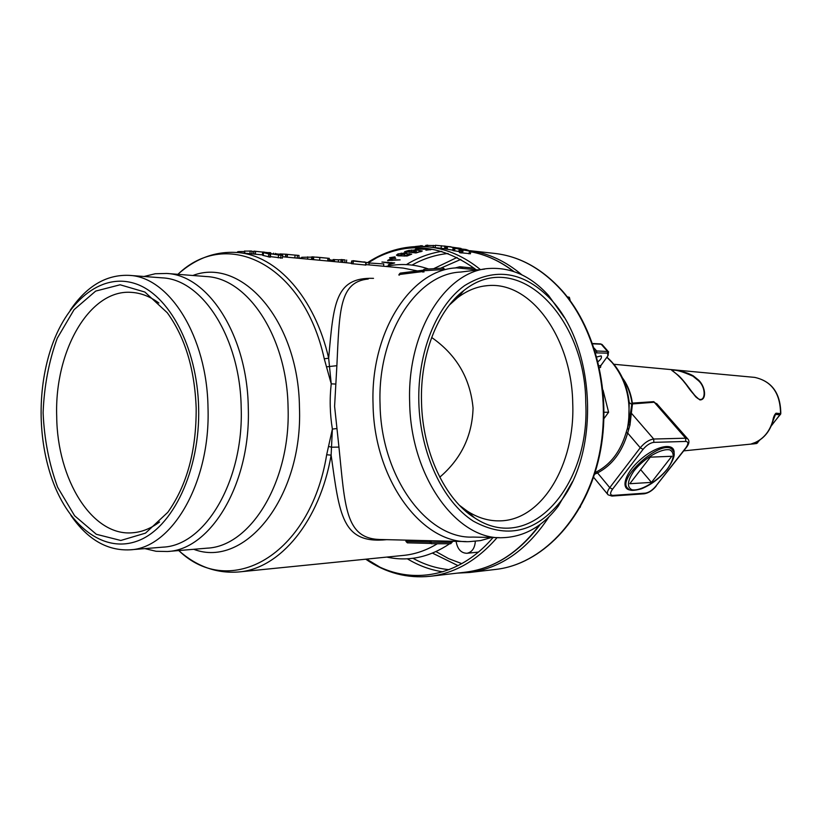 <?xml version="1.0" encoding="UTF-8"?>
<svg xmlns="http://www.w3.org/2000/svg" width="822" height="822" viewBox="0 0 822 822"><rect width="100%" height="100%" fill="white"/><g stroke="black" fill="none" stroke-linecap="round" stroke-linejoin="round"><path stroke-width="1.23" d="M754.319 443.829L751.092 444.106L755.387 442.421C763.915 438.373 769.7 431.221 772.721 420.936C773.389 417.155 774.478 414.576 775.999 413.209L780.54 413.6C780.314 393.224 771.704 381.161 754.719 377.39L754.051 377.329M632.488 403.941L631.347 413.168L653.726 439.03L685.63 438.198L687.593 438.732L656.593 403.499L657.569 404.599L654.035 402.256L632.488 403.941L632.354 403.099L653.737 401.66L658.669 405.863M698.772 380.267C705.903 387.439 706.622 400.129 699.892 399.913C695.063 396.317 690.141 390.656 685.147 382.929C679.445 376.497 675.057 372.366 671.975 370.537C669.807 369.222 683.976 370.517 693.336 375.89L698.772 380.267M600.779 365.882L600.533 367.496L599.423 367.465M595.036 472.599L596.484 471.879L597.543 472.917L594.522 474.232M630.823 412.305L631.347 413.168L629.981 425.046L627.669 433.04L626.076 432.67L628.625 424.368L631.984 403.253C630.741 394.067 627.71 385.96 622.912 378.942M651.456 482.391L671.81 456.272L650.294 457.155L629.806 483.716L651.456 482.391L640.657 469.66M771.406 425.477L780.047 414.791L775.506 414.432L775.999 413.209M752.89 443.428L757.278 442.976L759.507 440.212M598.056 361.639C601.016 359.348 602.043 357.436 601.149 355.885L596.834 356.964M681.541 378.737L696.172 397.139C705.184 405.791 707.465 388.21 698.207 380.473L692.946 376.178C681.941 371.297 675.016 369.397 672.18 370.465L672.458 370.825M672.602 370.938L677.492 374.729C683.585 379.199 696.306 398.485 696.172 397.139L694.107 394.848M628.738 429.372L627.34 428.827L627.556 428.17L628.953 428.745M599.063 365.882L600.903 365.451M751.092 444.106L751.801 443.788M774.55 415.613L775.506 414.432L772.988 420.874C769.978 431.129 764.152 438.301 755.521 442.39L751.277 443.931M632.663 403.756L632.354 403.099C630.998 393.419 627.679 385.004 622.408 377.832M629.981 425.046L628.625 424.368L629.611 419.251L628.614 424.399L629.22 402.564C627.474 387.491 622.336 374.698 613.808 364.167M440.13 248.193L445.195 248.747M417.997 248.881L431.714 249.405L425.919 250.207L429.269 249.282L415.429 249.117L421.994 248.203L417.997 248.881M405.462 252.929L406.952 253.854L411.709 254.152L407.147 256.012L398.084 255.827L396.43 255.169L398.012 253.916L405.462 252.929M395.084 257.214L393.882 257.8L395.772 258.344L392.7 258.396L389.926 259.886L400.139 259.896L387.604 260.512L391.467 258.272L389.566 257.728L395.012 256.854M408.606 250.463L416.127 249.97L422.261 251.029L415.973 252.96L404.588 251.707L408.606 250.463M445.524 246.271L461.039 248.429L445.524 246.271L445.185 248.85L453.004 250.207M381.922 262.033L394.673 262.948L388.374 264.766L391.642 263.389L381.922 262.033M459.436 252.539L460.012 250.022L459.662 252.673L470.379 253.69M463.176 249.98L470.924 251.306L466.012 249.498L453.405 248.008L461.574 249.508L460.032 249.991L461.748 250.443L461.152 252.971L461.748 250.443L463.176 249.98L462.622 252.508M453.23 250.587L459.642 251.635M263.071 255.426L269.924 257.081M270.315 256.618L282.347 258.057M284.7 256.957L286.991 257.173M292.283 257.666L298.859 258.283M351.621 263.657L365.533 265.033M345.045 262.629L351.364 263.256M314.6 259.762L344.737 262.598M253.854 254.06L262.855 254.902M386.689 539.664C341.644 544.308 339.537 514.367 331.122 455.141L326.673 454.751L332.376 429.084C329.92 414.011 329.54 398.937 331.225 383.843L324.248 358.762C303.513 263.893 226.543 227.098 177.912 274.332M262.495 254.871L238.154 252.58C276.901 255.683 314.939 297.677 328.666 358.248C333.547 303.297 335.119 277.076 373.507 278.35M70.867 515.373C87.471 539.417 107.168 550.904 129.938 549.836L162.972 547.144C205.212 545.572 243.836 480.644 241.185 407.63C240.25 338.006 202.51 279.418 162.263 277.857L161.718 277.815M129.938 549.836C172.055 548.325 210.658 482.154 208.007 407.64C207.072 336.599 169.353 276.891 129.218 275.37C106.387 274.394 86.731 286.005 70.23 310.202M144.867 548.613L156.067 551.274L167.452 551.511C211.09 549.774 251.029 482.802 248.275 407.445C247.309 335.602 208.295 275.185 166.722 273.459L155.266 273.747L144.025 276.49M158.882 303.03C150.251 296.619 141.292 293.084 132.013 292.416C89.773 288.46 54.324 350.819 56.708 416.538C57.232 479.627 92.208 536.632 132.64 532.769C141.959 532.06 150.929 528.464 159.56 521.97M196.17 408.02C194.68 369.016 185.053 337.256 167.267 312.74L144.888 292.046L120.115 284.782L95.691 291.08L74.072 309.668L57.263 338.222C48.878 361.228 44.162 386.073 43.104 412.778C44.296 439.472 49.145 464.307 57.653 487.282L74.617 515.774L96.328 534.279L120.793 540.475L145.525 533.118L167.791 512.332C186.964 485.381 196.427 450.61 196.17 408.02M198.647 407.876C197.311 347.028 168.808 293.988 134.613 283.436C100.366 272.565 65.698 302.167 50.409 350.213C43.802 371.154 40.71 393.378 41.151 416.918C41.634 437.54 44.83 457.001 50.738 475.311C66.664 524.58 102.966 554.141 137.87 540.845C172.764 527.95 200.249 470.359 198.647 407.876M449.387 305.044L457.402 297.841C467.05 290.485 477.243 286.395 487.97 285.594C532.471 281.525 571.886 340.174 572.729 403.201C575.328 463.998 541.924 521.302 498.831 520.871C488.063 520.922 477.531 517.675 467.235 511.099L459.611 505.438M431.653 337.472C456.467 354.755 470.266 378.284 473.061 408.061C472.239 435.814 461.142 458.861 439.77 477.181M491.618 537.475L480.551 540.588L469.157 541.647C421.953 543.887 373.989 479.945 373.054 404.239C370.29 331.615 411.195 269.575 456.529 267.869L478.116 269.904M368.256 279.007C339.281 281.915 339.517 310.069 336.876 365.687L334.595 406.315L338.941 447.096C345.065 506.671 345.24 538.318 379.507 539.489L431.684 540.753M452.038 541.236L452.121 542.201L450.692 543.732L431.345 543.702L431.118 542.222L429.927 542.191L429.978 540.722L431.16 540.753L431.118 542.222L450.394 542.345L450.353 541.195M466.136 541.575L431.16 540.753M499.54 537.65L472.948 537.074C427.286 539.283 380.966 477.325 380.052 404.064C377.37 333.773 416.857 273.644 460.721 272.051L484.62 269.102M572.523 481.558L558.313 506.064C542.767 526.501 524.097 537.043 502.304 537.701C456.878 539.992 410.64 476.996 409.664 402.472C406.921 330.978 446.243 269.945 489.881 268.445C511.654 267.376 531.228 276.398 548.603 295.519L564.221 317.384M418.83 402.246C417.494 352.258 436.595 305.465 464.677 285.553C495.43 266.78 524.261 271.496 551.182 299.711C595.467 347.048 600.266 450.908 560.491 501.584C535.492 532.666 506.434 539.181 473.318 521.138C442.966 501.739 420.165 453.569 418.83 402.246M421.522 402.246C420.011 355.032 437.694 310.141 463.978 290.423C518.024 247.073 585.809 318.011 585.747 402.78C590.432 484.97 530.509 555.436 474.469 517.768C444.918 499.334 422.518 452.059 421.522 402.246M336.64 428.56L332.376 429.084L331.122 455.141C319.902 521.045 280.076 568.649 238.986 571.937C216.998 573.756 196.91 566.635 178.713 550.555M328.553 446.469L331.718 447.209L338.941 447.096M324.248 358.762L328.666 358.248L331.225 383.843L335.51 384.049M326.54 366.838L336.876 365.687M412.048 265.085C423.484 258.653 435.485 254.779 448.072 253.484M449.089 569.667C436.492 568.444 424.46 564.652 412.983 558.292M253.926 254.06L253.854 251.142L268.845 252.734M268.856 252.57L269.883 252.673M262.67 251.974L262.434 254.861M236.746 252.457L238.524 251.594L244.473 251.532M278.36 254.07L279.901 254.173M327.341 258.17L316.83 257.163M311.682 259.495L311.836 256.834L329.077 258.344M298.838 257.892L301.695 258.159M352.957 260.656L366.232 262.424L352.926 261.016M333.383 259.618L338.448 259.793L338.387 262.002M338.448 259.793L341.099 259.762M341.068 262.249L341.109 259.557L344.983 259.916M329.16 259.701L330.67 259.978M330.999 260.142L333.044 260.338M301.684 257.296L311.815 257.132M287.443 254.399L299.033 255.467M295.088 255.087L294.851 257.913M280.189 253.916L286.662 254.275M244.781 251.09L251.686 251.08M251.964 251.583L253.813 251.758M278.668 255.036L282.789 255.344L276.654 253.813L279.778 254.964L263.174 252.529L270.294 254.337L266.297 253.073L278.668 255.036L278.175 257.892M383.73 263.934L369.088 262.989L369.057 264.89M369.088 262.989L364.927 262.167M364.937 261.982L362.913 261.971M434.365 543.763L450.682 543.732L450.394 542.345L452.11 542.212L452.079 541.236M443.068 269.565L423.885 270.726L423.988 271.979M422.703 270.828L423.885 270.726L424.029 269.308L443.222 268.095M431.345 543.702L429.927 542.191M444.219 269.421L443.058 269.411L443.253 268.085L424.039 269.308M567.231 296.804L569.358 297.287L570.232 300.749M569.358 297.287L567.488 297.132M603.029 390.111L608.609 412.233L604.036 418.501M608.609 412.233L604.139 412.254M580.486 506.629L579.921 507.636M388.241 260.019L392.258 260.42M391.406 262.547L391.642 263.389M451.833 247.319L459.272 248.121L451.833 247.319M425.693 245.418L435.362 245.614M412.85 251.655L416.61 252.518L419.754 251.645L420.525 251.193L419.806 250.987M415.809 250.001L416.61 252.518M406.654 250.998L411.668 251.994L414.812 251.121L415.84 250.515L414.863 250.248M411.452 250.001L411.668 251.994M393.748 257.142L393.882 257.8M389.762 259.177L389.926 259.886M393.193 257.409L393.8 257.389M391.303 257.543L391.467 258.272M406.869 253.248L406.952 253.854M411.421 251.974L411.493 252.488M405.184 252.909L405.308 253.772L404.229 253.371M398.023 253.916L398.218 254.943L399.287 255.303L405.308 253.772M404.691 255.344L404.537 254.43L404.691 255.344L407.219 255.55L409.171 255.067L409.973 254.481L409.171 254.173M405.225 253.217L406.685 253.166M409.849 253.69L409.973 254.481M415.1 246.538L421.974 245.788M422.272 246.374L425.673 246.415M435.218 247.648L435.383 245.275L451.021 246.805M465.458 249.539L468.252 250.874L460.556 248.994L465.458 249.539L465.303 250.33M459.334 248.861L458.84 251.409M454.854 268.023L459.827 266.749L462.694 267.684M475.332 541.338C474.787 548.243 471.982 552.23 466.947 553.288C461.07 553.124 457.453 549.137 456.087 541.338M685.733 441.445L653.819 442.359C650.161 442.873 646.575 445.205 643.061 449.346L612.524 489.203C609.811 493.169 609.996 495.234 613.078 495.389L645.404 493.138C648.897 492.532 652.319 490.282 655.648 486.408L685.774 447.877C688.589 443.901 688.569 441.753 685.733 441.445L685.63 438.198L653.737 401.66M643.061 449.346L640.266 447.754L627.669 433.04C622.09 452.008 612.051 465.303 597.543 472.917L609.76 487.652L640.266 447.754C644.654 442.575 649.133 439.667 653.726 439.03L653.819 442.359M627.474 428.17C631.974 402.595 626.878 380.74 612.164 362.615L606.955 357.395M596.484 471.879C610.736 464.379 620.6 451.319 626.076 432.67M632.478 490.056C619.757 491.053 623.826 474.027 640.338 459.683C656.665 445.144 675.602 441.979 674.03 453.569M667.259 469.105C674.05 459.364 674.954 452.973 669.971 449.922C661.823 447.856 644.263 458.018 634.07 470.811C627.33 480.757 626.631 487.076 631.974 489.789C640.4 491.392 657.24 481.476 667.259 469.105M600.533 367.496L600.553 365.924L607.848 355.895L607.622 353.141L595.652 352.874M594.172 348.138L596.659 350.984L607.571 351.467L601.211 344.223L592.693 343.802M656.12 486.151L656.038 486.264C652.463 490.539 648.527 493.056 644.232 493.796L611.907 496.067L608.105 494.823C606.739 493.436 607.283 491.053 609.76 487.652L612.524 489.203M685.774 447.877L686.164 447.754C689.278 443.839 689.75 440.839 687.593 438.732L688.045 439.256M673.146 450.754L671.934 449.295C661.083 438.527 615.072 480.038 628.214 488.648C629.385 490.868 633.783 490.929 641.386 488.823C651.178 484.826 659.861 478.229 667.454 469.033C678.15 453.138 673.321 451.74 671.934 449.295L673.146 450.754M686.236 447.651L655.648 486.408M644.232 493.796L645.404 493.138M611.907 496.067L613.078 495.389M602.31 344.767L600.625 343.925L602.094 344.521L608.681 352.032M607.622 353.141L607.571 351.467L608.455 351.765L608.116 355.494M595.169 351.271L596.659 350.984L596.71 352.679M607.848 355.895L600.625 365.924M756.476 443.531L757.617 442.811M780.386 414.637L780.797 413.579C780.602 393.286 771.909 381.223 754.719 377.39L613.88 364.269M513.483 271.404C500.002 261.098 485.781 254.563 470.821 251.799C485.966 254.584 500.341 261.17 513.925 271.558M441.815 251.357C429.392 253.32 417.586 257.728 406.417 264.602M407.352 558.806C418.573 565.608 430.399 569.954 442.842 571.824M465.242 572.204L465.91 572.122C494.032 568.505 518.569 552.774 539.499 524.909M497.115 537.588C477.397 560.275 455.203 573.16 430.533 576.253L465.91 572.122C494.474 568.423 519.288 552.476 540.342 524.282M379.178 566.697L366.612 559.114M368.297 262.763L378.192 256.896M442.37 248.439L429.659 247.032C447.579 249.138 464.502 256.67 480.459 269.616M417.463 270.931L403.242 268.095L365.924 264.592M403.53 555.395L404.003 555.353C415.439 554.162 426.515 550.308 437.242 543.804M167.452 551.511L207.165 548.161C250.885 546.353 290.813 480.942 288.07 407.435C287.104 337.359 248.11 278.339 206.445 276.552L205.87 276.511M192.851 275.493C241.822 256.628 298.581 321.001 299.455 407.26C303.164 497.166 244.884 568.978 193.715 549.291M178.775 550.555C229.636 599.824 310.192 556.134 326.673 454.751M385.867 266.462C399.995 263.225 414.185 264.057 428.426 268.958M475.465 269.246C439.225 243.035 403.376 240.836 367.937 262.67M453.117 541.266L452.1 542.017M449.675 543.753C429.331 557.357 408.37 561.796 386.792 557.08M273.551 253.186L273.459 253.988M255.611 251.296L255.375 254.193M237.733 251.707L237.753 252.539M238.524 251.594L238.534 252.611M319.861 257.471L319.604 260.255M327.947 258.242L327.69 261.016M312.925 256.834L312.74 259.588M313.727 256.885L313.521 259.66M346.668 260.05L346.401 262.793M351.991 260.995L351.611 263.728M353.388 261.211L352.987 263.934M365.882 262.403L365.492 265.105M341.366 259.557L341.181 262.259M342.733 259.67L342.538 262.393M342.949 259.69L342.743 262.413M333.403 259.516L333.362 261.53M334.472 259.536L334.431 261.632M329.242 259.711L329.252 261.139M330.639 259.844L330.65 261.273M307.685 256.854L307.623 259.105M311.672 257.122L311.6 259.485M297.41 255.313L297.163 258.129M280.302 253.864L280.271 254.419M285.635 254.173L285.398 257.019M287.053 254.317L286.806 257.163M250.124 250.926L249.98 253.69M244.781 250.987L244.74 253.197M281.052 255.365L280.549 258.211M276.058 253.834L275.976 254.388M276.942 253.988L276.87 254.532M263.543 252.642L263.153 255.529M268.856 254.06L268.362 256.937M270.294 254.337L269.791 257.214M406.356 540.136L406.366 541.441L429.937 542.027M405.945 541.421L407.342 542.839L430.543 543.434L407.342 542.839L405.945 541.4L405.934 540.126M422.765 271.558L399.338 274.517L399.369 275.082M398.958 275.134L400.191 273.13L422.785 270.274M444.723 269.359L443.284 268.095L444.764 269.359M432.464 553.124L458.049 565.649M495.553 569.441L496.221 569.358C540.742 564.2 582.973 521.405 597.758 461.029C612.585 400.715 597.224 330.526 561.632 290.485C541.986 268.804 519.905 256.485 495.399 253.505L494.361 253.392M457.063 257.44L433.893 268.578M461.789 563.645L448.576 558.611L435.989 551.593M440.654 268.198L460.813 259.423M470.153 250.731C488.494 253.217 505.715 261.242 521.816 274.795M549.034 516.74C527.282 549.774 500.773 568.351 469.496 572.492L457.289 573.129M387.696 262.187L387.943 263.03M388.364 262.249L388.611 263.091M453.148 247.607L452.717 250.176M446.736 246.549L446.367 249.117M447.528 246.692L447.147 249.272M433.307 245.377L433.215 247.432M426.895 245.162L426.854 246.754M427.687 245.131L427.635 246.826M420.874 250.679L420.967 251.779M419.662 250.618L419.754 251.645M414.699 249.878L414.812 251.121M410.127 251.83L410.199 252.354M404.013 254.635L404.28 256.125M397.756 254.029L398.084 255.827M403.962 252.868L404.229 254.553M401.239 253.094L401.598 255.221M406.828 253.227L407.219 255.55M408.955 253.679L409.171 255.067M430.286 249.107L430.307 249.898M420.7 245.655L420.71 246.456M421.974 245.655L421.984 246.477M441.363 245.716L441.085 248.295M444.897 246.117L444.61 248.686M468.078 250.299L467.965 250.844M469.537 251.327L468.941 253.844M453.744 248.131L453.261 250.689M455.008 248.378L454.515 250.936M460.248 250.135L459.662 252.673M461.553 250.453L460.957 252.981M366.078 559.166C405.061 586.271 457.063 579.921 493.036 537.506M759.97 439.904L756.363 443.561L683.729 450.867M593.546 477.192L607.633 494.258M631.933 404.558L631.984 403.253C630.618 393.286 627.227 384.675 621.802 377.411M600.625 343.925L592.59 343.524M780.797 413.579L771.17 426.043M631.933 404.506L629.22 402.564C626.867 383.453 619.48 368.348 607.047 357.262M315.771 259.875L298.674 258.272M294.512 257.882L287.207 257.194L287.443 254.358M285.491 257.029L282.542 256.752M404.003 555.353L238.986 571.937M162.263 277.857L129.218 275.37M205.901 276.511L166.722 273.459M487.97 285.594L483.798 286.077M498.831 520.871L496.848 520.84M551.182 299.711L548.603 295.519M560.491 501.584L558.313 506.064M467.235 511.099L474.469 517.768M457.402 297.841L463.978 290.423M367.609 262.578C386.874 249.97 407.558 244.781 429.659 247.032M177.85 274.322C195.996 258.098 216.094 250.844 238.154 252.58M275.391 253.402L275.288 254.275M253.854 251.142L253.638 254.039M269.215 252.806L269.154 253.34M270.705 252.744L269.174 252.601M264.53 252.159L262.989 252.005M329.283 258.365L329.036 261.129M329.314 258.365L316.47 257.132M344.993 259.865L344.737 262.608M351.682 260.913L351.313 263.636M366.232 262.424L365.841 265.126M341.109 259.557L340.935 262.239M333.054 259.567L333.033 261.499M330.989 259.896L330.999 261.304M299.033 255.457L298.807 258.283M298.571 255.416L295.488 255.118M287.412 254.347L286.046 254.214M251.984 251.08L251.83 253.864M244.483 251.039L244.453 253.176M282.789 255.344L282.306 258.19M275.791 253.741L275.709 254.347M263.174 252.539L262.783 255.416M270.715 254.347L270.212 257.214M383.627 266.256L383.73 263.841M422.796 270.253L400.191 273.13L398.927 274.61M424.018 269.308L422.703 270.818M422.714 270.9L422.816 272.123M470.071 250.7L495.399 253.505C520.141 256.526 542.386 268.907 562.114 290.659C597.81 330.783 613.109 400.787 598.272 460.978C583.476 521.23 541.133 564.139 496.221 569.358L469.496 572.492M387.47 262.424L387.635 262.999M415.85 250.515L415.798 249.939M420.525 251.183L420.484 250.648M411.39 251.964L411.462 252.488M405.154 252.909L405.277 253.7M398.043 253.906L398.218 254.943M409.839 253.69L409.942 254.419M406.869 252.005L406.787 251.481M422.272 245.706L422.282 246.487M445.668 246.199L443.829 245.994M470.934 251.316L470.348 253.823M453.405 248.018L452.932 250.566M365.749 559.196C385.754 572.996 407.352 578.678 430.533 576.253M450.682 543.732L452.11 542.212M459.827 266.749L474.068 268.157M466.947 553.288L478.332 552.117"/></g></svg>
